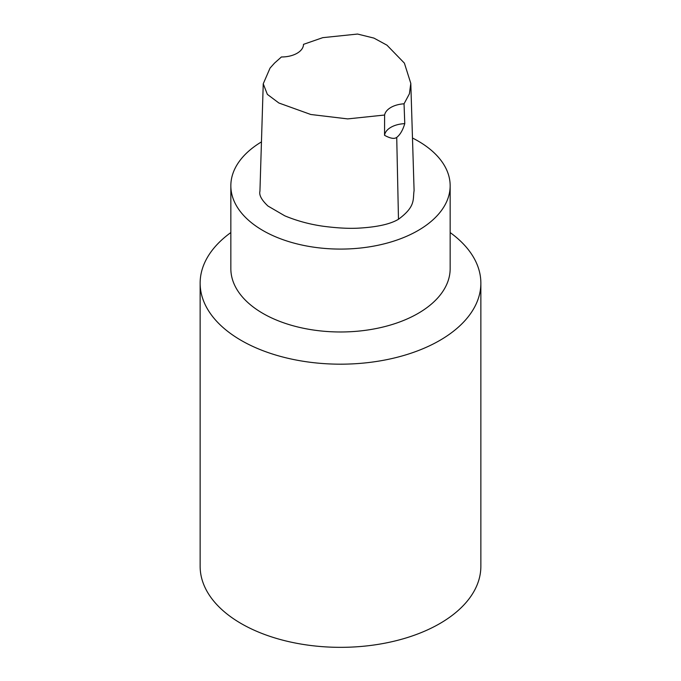 <?xml version="1.0" encoding="UTF-8"?>
<svg xmlns="http://www.w3.org/2000/svg" width="681" height="681" viewBox="0 0 681 681"><rect width="100%" height="100%" fill="white"/><g stroke="black" fill="none" stroke-linecap="round" stroke-linejoin="round"><path stroke-width="1.02" d="M384.544 135.315A21.928 12.658 180 0 1 404.769 123.636C402.811 130.173 400.13 134.761 396.725 137.4C394.384 139.171 390.324 138.473 384.544 135.315L384.603 115.029A21.928 12.658 180 0 1 404.046 103.801L404.769 123.636M384.603 115.029L347.685 118.903L310.8 114.493L278.878 103.001L267.361 94.37L263.241 83.797L270.051 68.091L274.494 63.129L281.406 56.974A21.928 12.658 180 0 0 303.505 44.35L322.751 37.659L357.559 34.05L373.946 38.102L386.961 45.176L404.386 63.129L410.805 83.388L409.4 93.816L404.046 103.801M414.074 190.084L414.091 190.612C412.669 199.184 416.125 206.283 398.479 219.256C390.732 223.938 378.159 226.858 360.751 228.007C350.485 228.773 337.963 228.178 323.203 226.245C309.71 224.338 296.907 220.865 284.794 215.826L267.956 206.028C261.589 200.001 258.916 195.064 259.938 191.208L259.955 190.876M412.482 138.013A109.658 63.307 180 0 1 450.158 185.777A109.658 63.307 180 0 1 418.04 230.544A109.658 63.307 180 0 1 298.533 244.266A109.658 63.307 180 0 1 230.842 185.777A109.658 63.307 180 0 1 261.453 141.895M450.158 185.777L450.158 268.672A109.658 63.307 180 0 1 418.04 313.439A109.658 63.307 180 0 1 298.533 327.161A109.658 63.307 180 0 1 230.842 268.672L230.842 185.777M450.158 232.561A140.363 81.039 180 0 1 480.863 283.143A140.363 81.039 180 0 1 439.747 340.449A140.363 81.039 180 0 1 286.786 358.01A140.363 81.039 180 0 1 200.137 283.143A140.363 81.039 180 0 1 230.842 232.561M480.863 283.143L480.863 566.303A140.363 81.039 180 0 1 439.747 623.609A140.363 81.039 180 0 1 286.786 641.17A140.363 81.039 180 0 1 200.137 566.303L200.137 283.143M398.479 219.256L396.725 137.4M259.938 191.208L263.241 83.797M414.091 190.612L410.805 83.388"/></g></svg>
